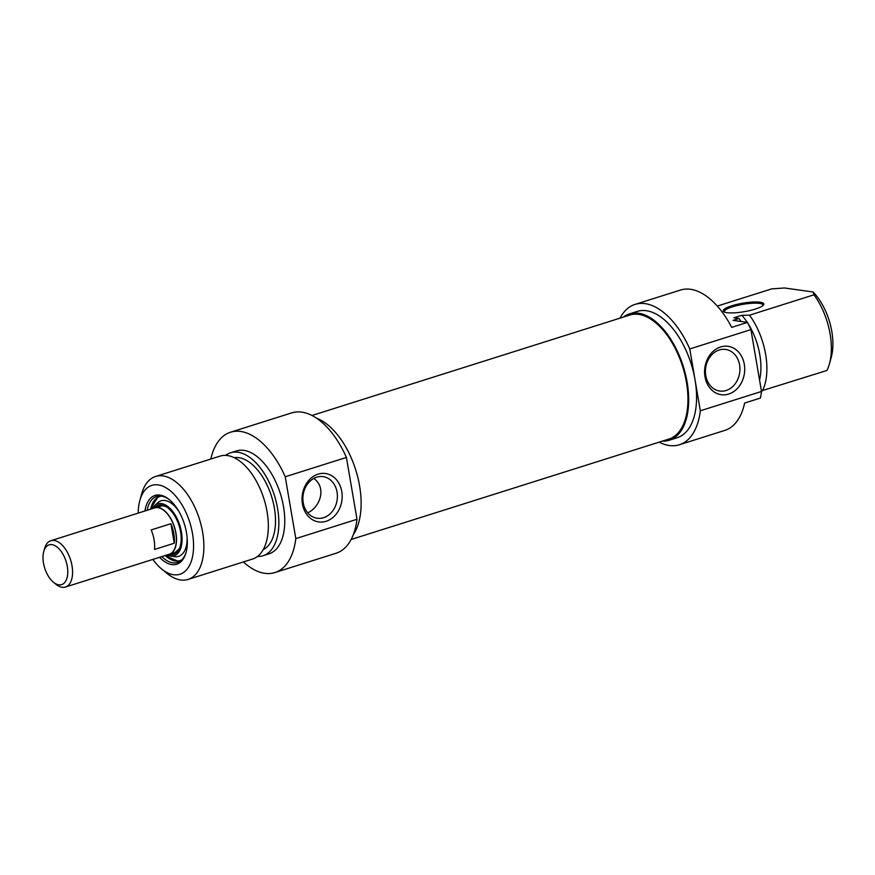 <?xml version="1.0" encoding="UTF-8"?>
<svg xmlns="http://www.w3.org/2000/svg" width="875" height="875" viewBox="0 0 875 875"><rect width="100%" height="100%" fill="white"/><g stroke="black" fill="none" stroke-linecap="round" stroke-linejoin="round"><path stroke-width="1.31" d="M351.138 539.47L668.927 439.053A65.013 34.913 -107.5 0 0 682.631 366.548A65.013 34.913 -107.5 0 0 629.748 315.077L311.97 415.494M152.862 508.473A24.533 13.18 72.5 0 1 154.558 507.686A24.533 13.18 72.5 0 1 157.905 507.434A24.533 13.18 72.5 0 1 175.339 530.064A24.533 13.18 72.5 0 1 169.345 554.466A24.533 13.18 72.5 0 1 167.497 554.794M51.953 544.644A20.858 11.2 72.5 0 1 67.758 570.752A20.858 11.2 72.5 0 1 53.441 582.225A20.858 11.2 72.5 0 1 43.75 551.556A20.858 11.2 72.5 0 1 51.953 544.644M53.441 582.225L55.88 584.237A24.292 13.048 -107.5 0 0 65.472 587.027A24.292 13.048 -107.5 0 0 71.411 562.866A24.292 13.048 -107.5 0 0 54.152 540.466A24.292 13.048 -107.5 0 0 50.837 540.717A24.292 13.048 -107.5 0 0 44.592 548.516L43.75 551.556M50.837 540.717L154.634 507.916A24.292 13.048 72.5 0 1 157.948 507.664A24.292 13.048 72.5 0 1 175.208 530.075A24.292 13.048 72.5 0 1 169.269 554.236L65.472 587.027M154.514 549.456A24.292 13.048 -107.5 0 0 151.178 529.944L170.909 523.709A24.292 13.048 72.5 0 1 174.245 543.222L154.514 549.456M170.909 523.709L174.245 543.222M313.797 478.417C326.539 487.43 320.611 506.822 307.759 512.848M186.211 551.961A34.595 18.572 72.5 0 1 177.505 562.439A34.595 18.572 72.5 0 1 161.787 556.598M147.153 510.278A34.595 18.572 72.5 0 1 156.658 496.475A34.595 18.572 72.5 0 1 169.805 500.041M159.556 557.298A36.061 19.37 -107.5 0 0 186.036 552.628A36.061 19.37 -107.5 0 0 186.484 532.711A36.061 19.37 -107.5 0 0 169.269 499.592A36.061 19.37 -107.5 0 0 144.922 510.989M138.206 513.111A46.616 25.036 72.5 0 1 139.869 500.358A46.616 25.036 72.5 0 1 166.83 488.261A46.616 25.036 72.5 0 1 192.5 533.553A46.616 25.036 72.5 0 1 161.525 568.903A46.616 25.036 72.5 0 1 152.841 559.42M323.608 517.694A21.011 17.172 -82 0 1 317.231 518.252A21.011 17.172 -82 0 1 303.133 495.053A21.011 17.172 -82 0 1 323.05 476.623A21.011 17.172 -82 0 1 337.389 495.928A21.011 17.172 -82 0 1 323.608 517.694M326.134 521.281A24.445 19.983 98 0 0 337.116 480.55A24.445 19.983 98 0 0 303.056 491.312A24.445 19.983 98 0 0 326.134 521.281M210.831 459.025A73.598 39.528 72.5 0 1 230.541 432.217A73.598 39.528 72.5 0 1 285.239 476.766L295.816 538.606A73.598 39.528 72.5 0 1 274.892 572.567A73.598 39.528 72.5 0 1 243.359 561.958M274.892 572.567L336.066 553.241A73.598 39.528 -107.5 0 0 356.989 519.28L295.816 538.606M356.989 519.28L346.413 457.439A73.598 39.528 -107.5 0 0 291.714 412.891L230.541 432.217M285.239 476.766L346.413 457.439M161.525 568.903L166.753 573.202A53.966 28.984 -107.5 0 0 188.081 579.425A53.966 28.984 -107.5 0 0 202.628 532.273A53.966 28.984 -107.5 0 0 155.553 476.492A53.966 28.984 -107.5 0 0 141.673 493.839L139.869 500.358M155.553 476.492L220.019 456.127A53.966 28.984 72.5 0 1 267.094 511.897A53.966 28.984 72.5 0 1 252.547 559.048L188.081 579.425M316.531 418.195A66.237 35.569 72.5 0 1 359.592 485.866A66.237 35.569 72.5 0 1 353.325 534.636M234.227 457.713A48.333 25.955 72.5 0 1 274.389 508.123A48.333 25.955 72.5 0 1 263.255 549.587M225.575 455.405A53.966 28.984 72.5 0 1 230.541 452.802A53.966 28.984 72.5 0 1 277.605 508.583A53.966 28.984 72.5 0 1 263.058 555.723A53.966 28.984 72.5 0 1 257.502 556.445M230.541 452.802L236.458 450.931A53.966 28.984 72.5 0 1 283.522 506.712A53.966 28.984 72.5 0 1 268.975 553.853L263.058 555.723M152.272 508.659A27.234 14.623 72.5 0 1 154.514 505.739A27.234 14.623 72.5 0 1 179.736 525.098A27.234 14.623 72.5 0 1 170.428 556.084A27.234 14.623 72.5 0 1 166.906 554.98M187.141 537.873A29.127 15.641 72.5 0 1 174.683 556.653L170.428 556.084M154.514 505.739L157.675 502.819A29.127 15.641 72.5 0 1 178.653 511.033M154.481 507.708A25.758 13.836 72.5 0 1 158.134 505.269A25.758 13.836 72.5 0 1 178.981 525.35A25.758 13.836 72.5 0 1 173.655 554.389A25.758 13.836 72.5 0 1 169.269 554.487M174.037 554.258A25.758 13.836 72.5 0 1 170.034 554.247M155.258 507.467A25.758 13.836 72.5 0 1 158.528 505.159M724.5 312.091A19.622 4.112 170.3 0 1 724.325 311.686A19.622 4.112 170.3 0 1 742.973 304.336A19.622 4.112 170.3 0 1 763.011 305.08A19.622 4.112 170.3 0 1 762.978 305.506M761.392 390.873L826.919 370.475A53.966 28.984 72.5 0 0 829.434 363.803A53.966 28.984 72.5 0 0 813.98 294.809L749.514 315.186L741.847 315.306L733.95 317.8L739.003 318.5L733.075 320.37L747.469 322.394L731.686 327.381A73.598 39.528 -107.5 0 0 680.444 290.062L635.053 304.402A73.598 39.528 72.5 0 1 689.762 348.95L750.925 329.623A73.598 39.528 -107.5 0 0 747.469 322.394M679.405 444.752L724.784 430.412A73.598 39.528 -107.5 0 0 744.625 403.047L760.408 398.059A73.598 39.528 -107.5 0 0 761.502 391.464L700.328 410.791A73.598 39.528 72.5 0 1 679.405 444.752A73.598 39.528 72.5 0 1 659.148 442.148M726.928 312.67A20.606 4.32 -9.7 0 0 747.917 310.986A20.606 4.32 -9.7 0 0 763.503 304.959A20.606 4.32 -9.7 0 0 742.777 303.188A20.606 4.32 -9.7 0 0 723.822 311.741A20.606 4.32 -9.7 0 0 726.928 312.67M717.292 306.075L771.695 288.892L784.405 287.973L813.105 291.987L813.98 294.809M829.434 363.803L831.25 357.284A46.616 25.036 -107.5 0 0 813.105 291.987M762.442 390.852A53.966 28.984 -107.5 0 0 749.514 315.186M759.555 380.078A48.333 25.955 -107.5 0 0 748.289 323.991M747.239 322.361A48.333 25.955 -107.5 0 0 741.847 315.306M741.081 321.497A53.966 28.984 -107.5 0 0 739.003 318.5M619.981 318.172A73.598 39.528 72.5 0 1 635.053 304.402M761.502 391.464L750.925 329.623M719.217 349.989A21.011 17.172 -82 0 1 725.594 349.431A21.011 17.172 -82 0 1 739.681 372.619A21.011 17.172 -82 0 1 719.764 391.048A21.011 17.172 -82 0 1 705.425 371.744A21.011 17.172 -82 0 1 719.217 349.989M720.617 346.948A24.445 19.983 98 0 0 709.625 387.68A24.445 19.983 98 0 0 743.684 376.917A24.445 19.983 98 0 0 720.617 346.948M689.762 348.95L700.328 410.791M662.43 441.109A66.237 35.569 -107.5 0 0 669.298 440.223A66.237 35.569 -107.5 0 0 687.148 382.364A66.237 35.569 -107.5 0 0 629.377 313.906A66.237 35.569 -107.5 0 0 623.252 317.133M629.377 313.906L637.273 311.413A66.237 35.569 72.5 0 1 695.045 379.87A66.237 35.569 72.5 0 1 677.184 437.73L669.298 440.223M176.028 553.142A25.517 13.705 72.5 0 1 170.472 554.116M155.684 507.325A25.517 13.705 72.5 0 1 160.792 504.919M181.705 559.891A33.611 18.047 72.5 0 1 165.266 555.505M150.631 509.184A33.611 18.047 72.5 0 1 161.569 496.147M169.345 554.466L175.831 552.42M154.558 507.686L161.055 505.63M179.353 548.712L174.825 552.738L172.463 553.022M157.948 507.073L162.597 505.662L166.053 506.647M179.2 561.728L164.981 555.592M150.347 509.272L158.452 496.081"/></g></svg>
